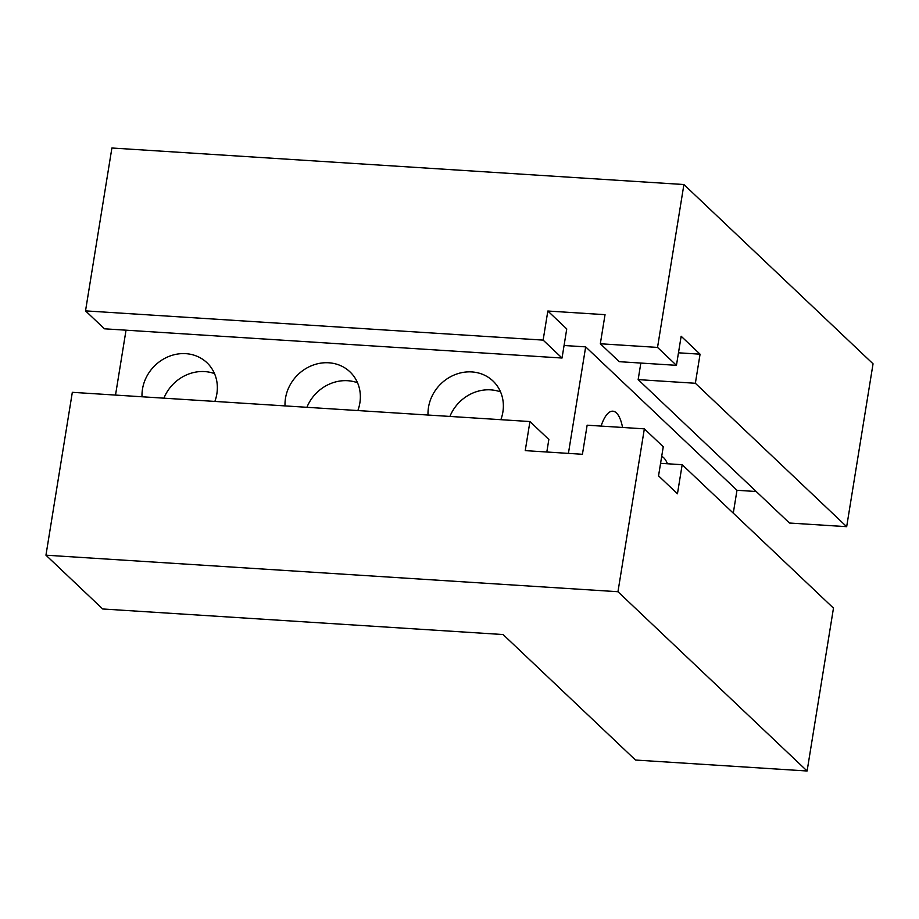 <?xml version="1.0" encoding="UTF-8"?>
<svg xmlns="http://www.w3.org/2000/svg" width="919" height="919" viewBox="0 0 919 919"><rect width="100%" height="100%" fill="white"/><g stroke="black" fill="none" stroke-linecap="round" stroke-linejoin="round"><path stroke-width="1.38" d="M428.024 415.032A39.632 35.83 133.5 0 1 428.495 407.358A39.632 35.83 133.5 0 1 454.572 374.837A39.632 35.83 133.5 0 1 492.952 380.971A39.632 35.83 133.5 0 1 502.865 412.114A39.632 35.83 133.5 0 1 500.866 419.684M500.533 391.908A39.632 35.83 -46.5 0 0 449.908 416.433M142.02 396.767A39.632 35.83 133.5 0 1 142.491 389.093A39.632 35.83 133.5 0 1 168.568 356.572A39.632 35.83 133.5 0 1 206.936 362.706A39.632 35.83 133.5 0 1 216.85 393.849A39.632 35.83 133.5 0 1 214.862 401.419M214.529 373.631A39.632 35.83 -46.5 0 0 163.904 398.168M285.028 405.899A39.632 35.83 133.5 0 1 285.499 398.226A39.632 35.83 133.5 0 1 311.564 365.705A39.632 35.83 133.5 0 1 349.944 371.839A39.632 35.83 133.5 0 1 359.857 402.981A39.632 35.83 133.5 0 1 357.859 410.552M357.537 382.763A39.632 35.83 -46.5 0 0 306.912 407.301M601.083 426.083A39.632 13.532 -86.3 0 1 612.824 411.184A39.632 13.532 -86.3 0 1 616.419 412.93A39.632 13.532 -86.3 0 1 622.565 427.461M661.703 456.387A39.632 13.532 -86.3 0 1 663.702 457.742A39.632 13.532 -86.3 0 1 667.447 463.762M638.154 379.616L695.361 383.269L846.675 526.679L789.467 523.026L638.154 379.616L640.842 363.062M562.037 358.031L104.433 328.807L85.524 310.875L543.129 340.11L562.037 358.031L566.747 328.945L547.839 311.024L605.035 314.677L600.325 343.763L619.245 361.684L676.441 365.337L681.151 336.251L700.071 354.183L695.361 383.269M543.129 340.11L547.839 311.024M600.325 343.763L657.533 347.416L676.441 365.337M846.675 526.679L873.05 363.809L683.908 184.535L111.9 148.005L85.524 310.875M657.533 347.416L683.908 184.535M700.071 354.183L678.475 352.804M756.222 491.516L736.981 490.286L585.667 346.877L564.071 345.498M736.981 490.286L733.282 513.147M568.413 453.389L585.667 346.877M115.518 395.078L126.029 330.185M682.174 464.704L677.452 493.79L658.544 475.858L663.254 446.772L644.345 428.851L617.959 591.721L807.1 770.995L833.476 608.125L682.174 464.704L660.577 463.325M644.345 428.851L587.138 425.198L582.428 454.285L525.231 450.632L529.941 421.545L548.85 439.466L546.816 452.01M529.941 421.545L72.325 392.321L45.95 555.191L617.959 591.721M807.1 770.995L635.5 760.036L503.095 634.547L102.687 608.975L45.95 555.191"/></g></svg>
